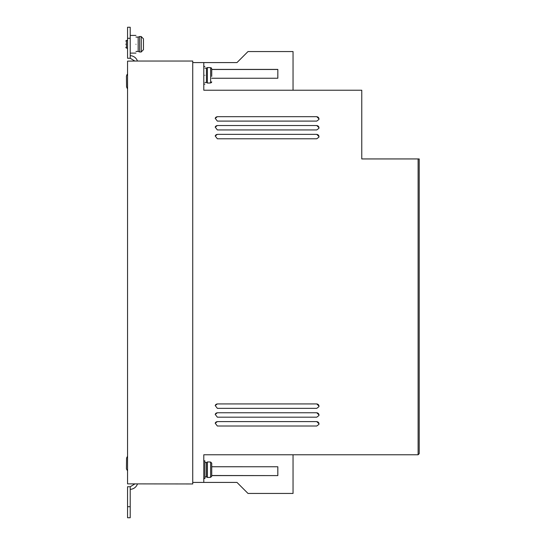 <?xml version="1.0" encoding="UTF-8"?>
<svg xmlns="http://www.w3.org/2000/svg" width="545" height="545" viewBox="0 0 545 545"><rect width="100%" height="100%" fill="white"/><g stroke="black" fill="none" stroke-linecap="round" stroke-linejoin="round"><path stroke-width="0.82" d="M204.893 476.875L206.439 476.875L206.439 462.514L207.393 461.962L207.393 477.427L209.532 477.427M204.893 82.486L206.439 82.486L206.439 68.125L207.393 67.573L207.393 83.038L209.532 83.038M125.793 44.261C125.793 40.459 125.793 40.459 125.793 44.261C125.793 40.459 125.793 40.459 125.793 44.261C125.793 48.069 125.793 48.069 125.793 44.261C125.793 48.069 125.793 48.069 125.793 44.261M135.957 51.441L138.164 51.441L138.164 37.08L139.629 36.529L139.629 51.993L141.257 51.993M209.532 82.963L210.636 82.963L211.739 81.839L211.371 82.677M143.464 49.677L143.464 38.852L141.257 36.61L141.257 51.918L143.464 49.677L143.464 45.364M203.789 478.53L204.893 478.53L204.893 460.859L203.789 460.859M204.893 75.305C204.893 86.71 204.893 86.71 204.893 75.305C204.893 63.908 204.893 63.908 204.893 75.305M135.957 44.261C135.957 55.665 135.957 55.665 135.957 44.261C135.957 32.864 135.957 32.864 135.957 44.261M209.532 477.345L210.636 477.345L210.636 462.037L211.739 463.161L211.739 476.228L210.636 477.345M293.047 454.782L293.047 493.443L248.002 493.443L236.973 482.414L192.739 482.414M134.853 61.04L127.557 61.129L127.557 483.871L192.739 483.96L192.739 61.04L134.853 61.04L130.214 58.261L130.214 27.25L127.557 27.25L127.557 38.3L130.214 38.3M293.047 90.218L293.047 51.557L248.002 51.557L236.973 62.586L192.739 62.586M203.789 482.414L203.789 454.782L418.104 454.782L419.207 453.678L419.207 158.942L361.764 158.942L361.764 90.218L203.789 90.218L203.789 62.586M316.774 426.02L318.907 424.378L318.989 423.806L316.774 421.598L217.353 421.598L215.214 423.233L217.353 426.02L316.774 426.02M316.774 408.341L318.907 406.706L318.989 406.134L316.774 403.92L217.353 403.92L215.214 405.562L217.353 408.341L316.774 408.341M316.781 138.777L318.914 137.142L318.989 136.57L316.781 134.356L217.353 134.356L215.221 135.998L217.353 138.777L316.781 138.777M316.781 129.942L318.914 128.3L318.989 127.728L316.781 125.52L217.353 125.52L215.221 127.155L217.353 129.942L316.781 129.942M316.781 121.099L318.914 119.464L318.989 118.892L316.781 116.684L217.353 116.684L215.221 118.32L217.353 121.099L316.781 121.099M418.104 158.942L418.104 454.782M316.774 417.177L318.907 415.542L318.989 414.97L316.774 412.763L217.353 412.763L215.214 414.398L217.353 417.177L316.774 417.177M211.739 466.758L277.834 466.765L277.834 475.601L211.739 475.601M211.739 78.242L277.834 78.235L277.834 69.399L211.739 69.399M217.353 421.598L316.774 421.598M318.9 424.412A2.207 2.207 15 0 0 316.761 421.667M217.332 421.667A2.207 2.207 15 0 0 215.207 423.267M217.353 403.92L316.774 403.92M318.9 406.74A2.207 2.207 15 0 0 316.761 403.988M217.332 403.988A2.207 2.207 15 0 0 215.207 405.589M217.353 134.356L316.781 134.356M318.9 137.183A2.207 2.207 15 0 0 316.754 134.445M217.332 134.445A2.207 2.207 15 0 0 215.207 136.039M217.353 125.52L316.781 125.52M318.9 128.347A2.207 2.207 15 0 0 316.754 125.609M217.332 125.609A2.207 2.207 15 0 0 215.207 127.203M217.353 116.684L316.781 116.684M318.9 119.512A2.207 2.207 15 0 0 316.754 116.773M217.332 116.773A2.207 2.207 15 0 0 215.207 118.36M217.353 412.763L316.774 412.763M318.9 415.576A2.207 2.207 15 0 0 316.761 412.831M217.332 412.831A2.207 2.207 15 0 0 215.207 414.432M211.739 475.512L277.834 475.601M277.807 475.512L277.807 466.765M137.504 483.96C136.168 487.244 133.736 489.049 130.214 489.39M130.214 55.61C133.736 55.951 136.168 57.756 137.504 61.04M277.834 69.399L277.807 78.235M211.739 69.487L277.807 69.487M134.853 483.96L130.214 486.74L130.214 517.75L127.557 517.75L127.557 486.74L130.214 486.74M130.214 58.261L127.557 58.261L127.557 38.3M209.532 462.037L210.636 462.037M211.739 76.409L211.739 68.772L210.636 67.655L209.532 67.655M210.636 82.963L210.636 67.655L211.371 67.934M211.739 468.591L211.739 463.161M211.739 476.228L211.739 470.798M211.739 74.202L211.739 68.772M127.046 74.508L126.426 76.102L127.176 74.379M127.557 88.774L126.563 86.921L127.36 88.624M126.426 76.102L126.563 86.921M127.557 456.233L126.563 458.079L126.426 468.898L127.557 470.887M126.481 464.592L126.426 468.898L126.481 464.592M143.464 38.852L143.464 43.157M126.508 462.385L126.563 458.079L126.508 462.385M125.793 41.059L126.454 40.398L126.454 48.13L127.557 48.13M130.214 506.7L127.557 506.7M204.893 84.141L203.789 84.141M135.957 53.103L130.214 53.103M204.893 66.47L203.789 66.47M206.439 462.514L204.893 462.514M135.957 35.425L130.214 35.425M206.439 68.125L204.893 68.125M206.439 476.875L207.393 477.427M206.439 82.486L207.393 83.038M209.532 461.962L207.393 461.962M126.454 40.398L127.557 40.398M138.164 37.08L135.957 37.08M209.532 67.573L207.393 67.573M126.454 48.13L125.793 47.47M138.164 51.441L139.629 51.993M141.257 36.529L139.629 36.529"/></g></svg>

